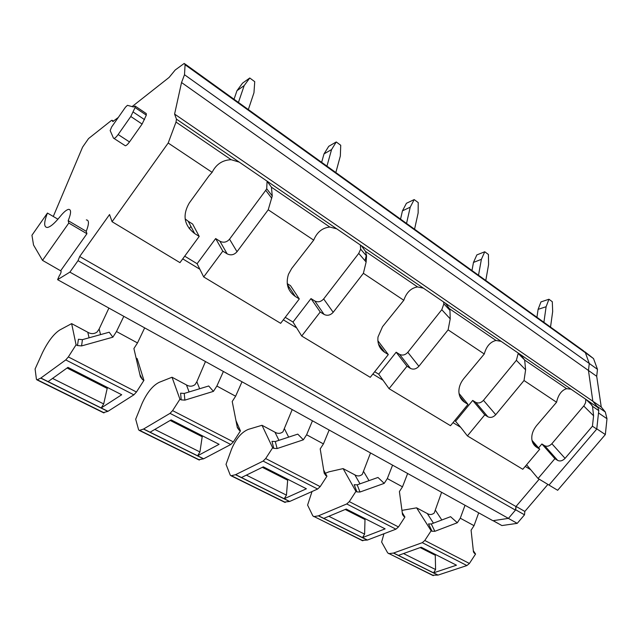 <?xml version="1.0" encoding="UTF-8"?>
<svg xmlns="http://www.w3.org/2000/svg" width="639" height="639" viewBox="0 0 639 639"><rect width="100%" height="100%" fill="white"/><g stroke="black" fill="none" stroke-linecap="round" stroke-linejoin="round"><path stroke-width="0.96" d="M185.006 63.972L583.447 350.779L585.388 352.728L589.278 363.487L588.463 370.484L592.84 401.244L598.04 407.682L598.759 410.613L596.754 429.073L549.005 485.081L557.663 490.289L605.341 434.56L606.986 418.729L605.301 411.995L601.251 407.019L596.706 376.315L597.481 369.342L593.527 358.583L584.901 351.825M132.081 106.601L169.119 77.415L175.198 70.01L184.24 63.413L185.078 64.739L184.503 74.731L181.54 82.527L174.591 114.077L176.46 119.142L176.021 122.073L168.185 143.024L112.073 221.709L109.557 214.536L79.683 256.519L515.961 506.535L539.204 479.178M515.961 506.535L515.449 510.122L508.436 518.381L492.893 520.697L57.59 279.666L69.875 272.126L78.03 260.672L515.449 510.122M53.277 216.469L82.583 147.138L88.541 138.575L111.17 120.667L112.009 120.244L112.799 121.546L118.295 117.456M184.503 74.731L589.278 363.487L588.463 370.484L592.84 401.244L596.858 406.212L605.301 411.995M181.54 82.527L596.706 376.315M174.591 114.077L601.251 407.019M176.46 119.142L266.934 181.061L271.431 187.195L272.262 195.981L268.22 209.792L313.693 240.144L291.696 268.468L288.461 274.307C285.529 283.74 287.806 291.112 295.266 296.424L299.3 298.948L290.505 285.681L287.238 283.62M266.934 181.061L361.291 245.64L365.548 251.439L366.554 255.967L366.131 262.03L363.383 273.308L403.8 300.282L382.537 326.681L378 336.985C377.282 343.71 379.518 348.822 384.718 352.321L388.312 354.573L377.865 340.731M361.291 245.64L445.383 303.198L449.433 308.693L449.952 310.354L450.215 318.869L448.107 329.86L484.266 353.99L463.714 378.703C460.455 382.817 458.842 387.122 458.882 391.627C459.09 396.348 461.054 399.926 464.761 402.346L467.996 404.367L459.042 393.488M445.383 303.198L520.801 354.813L524.667 360.045L525.609 369.829L524.028 380.524L556.561 402.243L536.688 425.47C532.926 430.143 531.328 434.871 531.896 439.672C532.439 443.051 534.076 445.615 536.816 447.372L539.731 449.193L532.023 440.399M520.801 354.813L588.831 401.372L592.513 406.356L593.591 415.781L592.433 426.189L596.754 429.073M592.433 426.189L565.06 458.355C562.592 460.855 560.139 461.542 557.695 460.423L554.892 458.674L538.07 478.491L549.005 485.081M538.07 478.491L526.592 464.769M525.218 466.398L530.761 469.753M453.011 422.643L460.671 427.283L454.808 420.446M372.841 374.063L383.057 380.253L378.711 374.174L374.694 371.73M283.325 319.827L296.648 327.895L292.997 322.04L285.242 317.327M182.73 258.875L199.863 269.251L197.108 263.715L184.711 256.175M79.683 256.519L78.03 260.672M69.875 272.126L508.436 518.381M57.59 279.666L59.235 275.88C60.705 273.636 61.312 272.022 61.048 271.032L42.525 260.377L33.532 245.017L31.95 235.248L47.446 213.051C43.787 222.58 43.779 227.388 47.414 227.468C50.457 226.917 54.674 223.299 60.066 216.613C63.636 212.172 66.48 209.752 68.613 209.36C71.336 209.432 71.201 213.202 68.197 220.679L68.796 223.067L42.525 260.377M60.777 270.585L86.928 233.73L86.241 231.31C89.133 223.858 89.172 220.056 86.337 219.912M124.741 145.388L125.34 145.78C126.386 145.588 127.768 144.31 129.493 141.946L142.106 124.054L146.315 115.14L146.259 113.574L135.34 106.194M239.258 162.114L231.158 159.71C222.532 160.03 216.182 164.239 212.108 172.346L208.905 175.957L189.352 202.882C182.243 215.079 184.016 225.311 194.663 233.554L199.216 236.398L192.635 224.049L188.193 221.254L194.663 233.554M336.721 228.826L329.828 227.053C322.36 227.803 316.984 232.165 313.693 240.144M423.433 288.173L417.531 286.919C411.029 287.997 406.452 292.454 403.8 300.282M501.072 341.314L496 340.475C490.305 341.817 486.391 346.322 484.266 353.99M571.002 389.175L566.617 388.68C561.609 390.221 558.254 394.742 556.561 402.243M554.892 458.674L541.88 443.977L544.644 445.718C547.056 446.837 549.46 446.174 551.864 443.722L584.102 405.565L585.612 402.642L585.763 399.271M541.88 443.977L538.581 447.883M524.028 380.524L495.744 414.695C493.18 417.347 490.56 418.042 487.876 416.788L484.777 414.855L467.405 435.902L522.79 469.282L539.731 449.193M467.405 435.902L460.671 427.283M448.107 329.86L418.888 366.283C416.221 369.102 413.409 369.805 410.438 368.399L406.995 366.243L389.063 388.672L450.495 425.702L467.996 404.367M389.063 388.672L383.057 380.253M363.383 273.308L333.183 312.303C330.411 315.307 327.376 316.017 324.077 314.428L320.219 312.016L301.704 336.018L370.253 377.329L388.312 354.573M301.704 336.018L296.648 327.895M268.22 209.792L237.021 251.726C234.13 254.953 230.839 255.656 227.141 253.851L222.803 251.135L203.689 276.935L280.649 323.326L299.3 298.948M203.689 276.935L199.863 269.251M112.073 221.709L179.966 262.637L199.216 236.398M86.928 233.73L68.796 223.067M57.925 219.201L47.446 213.051M86.241 231.31L68.197 220.679M168.185 143.024L212.108 172.346M129.493 141.946L118.151 134.533L130.803 116.498L135.077 107.552L135.045 106.002L133.415 106.969L127.433 105.331L125.468 107.2L111.625 126.993L110.164 130.564L113.47 138.112L125.34 145.78M118.151 134.533C116.426 136.922 115.052 138.216 114.022 138.431M222.803 251.135L215.662 238.555L219.912 241.222C223.514 243.004 226.725 242.325 229.537 239.186L237.021 251.726M267.094 181.172L266.703 188.713L265.736 190.302L229.537 239.186M185.142 218.913L188.193 221.254M189.248 228.682L190.909 226.414M215.662 238.555L197.108 263.715M320.219 312.016L311.001 298.589L314.779 300.961C318.006 302.535 320.978 301.856 323.669 298.924L333.183 312.303M360.34 244.993L360.652 249.154L358.743 253.395L323.669 298.924M288.453 288.373L289.267 287.31M311.001 298.589L292.997 322.04M406.995 366.243L396.164 352.217L399.551 354.349C402.466 355.747 405.222 355.068 407.818 352.313L418.888 366.283M443.562 301.951L443.873 303.868L441.781 309.715L407.818 352.313M396.164 352.217L378.711 374.174M484.777 414.855L472.708 400.421L475.759 402.338C478.403 403.592 480.975 402.913 483.475 400.326L495.744 414.695M518.285 353.095L516.376 360.316L483.475 400.326M472.708 400.421L455.791 421.045M550.522 327.08L552.671 311.536L552.296 301.72L548.949 299.244L546.113 306.728L543.901 322.312M548.949 299.244L540.961 301.912L538.102 309.364L536.936 317.303M538.102 309.364L546.113 306.728M485.784 280.473L488.587 264.594L488.42 254.482L484.745 251.766L481.391 259.33L478.507 275.241M484.745 251.766L476.854 254.913L473.475 262.429L471.973 270.537M473.475 262.429L481.391 259.33M365.005 260.712L366.427 254.881M414.559 229.209L418.138 212.995L418.226 202.579L414.184 199.584L410.214 207.188L406.54 223.434M414.184 199.584L406.436 203.282L402.45 210.854L400.549 219.121M402.45 210.854L410.214 207.188M335.834 172.538L340.339 156.012L340.731 145.269L336.258 141.962L331.561 149.582L326.944 166.14M336.258 141.962L328.742 146.315L324.021 153.895L321.649 162.322M324.021 153.895L331.561 149.582M248.339 109.557L253.963 92.751L254.737 81.68L249.761 77.998L244.186 85.586L238.435 102.424M249.761 77.998L242.556 83.126L236.981 90.682L234.026 99.253M236.981 90.682L244.186 85.586M420.166 547.591L435.279 555.275L435.582 569.557L433.569 572.84L456.478 565.196L421.181 547.224L398.393 555.395L438.074 575.076L432.347 575.22M435.279 555.275L435.343 554.436M401.947 510.377L416.612 507.845L431.141 530.777L424.799 540.49L422.275 542.671L393.48 553.07L437.915 575.116M438.074 575.076L466.901 565.547L469.401 563.462L475.568 554.045L473.291 550.666M383.943 533.749L381.627 542.048L387.705 552.927L433.034 575.563M393.48 553.07L388.672 553.646M457.3 522.75L434.855 531.305L432.06 531.257L428.513 523.924L431.285 523.972L450.567 516.687L457.3 522.75L460.272 518.205L474.034 525.673L478.699 512.845M431.141 530.777L432.06 531.257M474.034 525.673L471.087 530.178L473.467 551.976L475.568 554.045M416.612 507.845L427.275 513.54C429.712 514.986 432.036 514.802 434.248 513.005L441.613 492.31M460.272 518.205L465.032 505.273M345.228 509.475L364.997 519.531L364.605 534.14L362.489 537.583L385.125 528.868L346.226 509.059L323.797 518.389L367.441 540.035L361.874 540.402M364.997 519.531L365.101 518.668M325.379 473.267L328.965 471.822L343.111 468.603L355.931 491.383L349.293 501.607L346.745 503.955L318.406 515.841L367.281 540.083M367.441 540.035L395.94 529.172L398.472 526.935L404.918 517.047L402.258 512.686M312.024 491.527L307.599 505.082L312.854 515.929L362.521 540.722M318.406 515.841L313.749 516.624M384.207 483.372L359.997 492.022L356.945 491.918L354.182 484.713L357.193 484.825L377.976 477.461L384.207 483.372L387.314 478.587L402.49 486.83L407.642 473.499M355.931 491.383L356.945 491.918M402.49 486.83L399.407 491.559L402.506 514.483L404.918 517.047M343.111 468.603L354.853 474.865C357.457 476.406 359.941 476.247 362.305 474.378L370.532 452.947M387.314 478.587L392.578 465.152M262.341 467.325L287.678 480.209L286.44 495.129L284.219 498.747L306.401 488.779L263.316 466.845L241.454 477.533L289.683 501.463L284.323 502.086M287.678 480.209L287.822 479.322M235.503 474.721L231.054 475.767L230.256 475.112L226.022 464.345L231.574 449.105C236.007 438.658 241.614 432.076 248.411 429.352L262.006 425.286L272.653 447.771L265.68 458.554L263.116 461.086L235.503 474.721L289.523 501.511M289.683 501.463L317.631 489.035L320.187 486.622L326.952 476.207L323.685 470.088M303.349 439.816L277.126 448.538L273.78 448.362L271.982 441.357L275.281 441.541L297.774 434.121L303.349 439.816L306.616 434.768L323.43 443.905L329.157 430.039M272.653 447.771L273.78 448.362M323.43 443.905L320.203 448.89L324.205 473.243L326.952 476.207M262.006 425.286L274.978 432.212C277.781 433.865 280.449 433.721 282.981 431.788L292.207 409.575M306.616 434.768L312.463 420.789M170.174 420.446L202.196 436.733L199.943 451.965L197.595 455.775L219.089 444.321L171.108 419.895L150.077 432.204L203.657 458.786L198.593 459.729M202.196 436.733L202.395 435.822M143.487 429.073L139.31 430.438L138.631 429.831L135.684 419.232L142.074 403.449C147.026 392.594 152.737 385.557 159.199 382.322L172.027 377.234L179.934 399.207L172.602 410.621L170.022 413.361L143.487 429.073L203.506 458.842M203.657 458.786L230.775 444.504L233.347 441.9L240.448 430.902L235.975 420.646M213.434 391.372L184.879 400.134L181.196 399.87L180.605 393.161L184.24 393.432L208.705 385.988L213.434 391.372L216.869 386.044L235.615 396.22L242.005 381.779M179.934 399.207L181.196 399.87M235.615 396.22L232.221 401.492L237.349 427.667L239.274 430.287L240.448 430.902M172.027 377.234L186.452 384.942C189.479 386.715 192.347 386.603 195.071 384.59L196.852 381.731L205.478 361.554M216.869 386.044L223.402 371.483M67.063 368.008L107.192 388.416L103.694 403.936L101.21 407.962L121.706 394.742L67.958 367.369L48.101 381.619L107.967 411.316L103.31 412.65M107.192 388.416L107.464 387.482M40.744 378.12L36.95 379.87L36.431 379.318L35.089 368.999L42.486 352.648C48.053 341.354 53.836 333.79 59.85 329.948L71.64 323.63L76.073 344.812L68.341 356.929L65.761 359.917L40.744 378.12L107.823 411.388M107.967 411.316L133.878 394.83L136.458 392.011L143.927 380.349L137.177 358.623L136.099 358.048M112.855 337.184L81.568 345.923L77.487 345.547L78.421 339.261L82.439 339.644L109.213 332.216L112.855 337.184L116.474 331.529L137.489 342.943L144.67 327.879M76.073 344.812L77.487 345.547M137.489 342.943L133.91 348.535L140.412 376.802L142.617 379.662L143.927 380.349M71.64 323.63L87.783 332.248C91.057 334.165 94.165 334.085 97.112 331.992L99.125 329.045L108.91 308.086M116.474 331.529L123.822 316.337M606.986 418.729L598.503 412.962L596.778 428.849L605.341 434.56M583.447 350.779L585.388 352.728L589.278 363.487L597.481 369.342M515.745 509.722L516.064 506.423L524.843 511.44L524.507 514.826L517.231 523.357L508.388 518.389L493.156 520.657L501.479 525.33M524.843 511.44L547.879 484.41M517.231 523.357L501.974 525.546M185.078 64.739L593.527 358.583M588.831 401.372L598.04 407.682M592.513 406.356L598.759 410.613M112.4 120.891L113.199 121.418M176.021 122.073L231.158 159.71M271.431 187.195L329.828 227.053M365.548 251.439L417.531 286.919M449.433 308.693L496 340.475M524.667 360.045L566.617 388.68M583.742 406.013L593.591 415.781M565.06 458.355L551.864 443.722M544.644 445.718L557.695 460.423M135.077 107.552L146.315 115.14M133.271 112.065L144.55 119.645M130.803 116.498L142.106 124.054M265.736 190.302L271.743 198.234M358.743 253.395L366.131 262.03M441.781 309.715L450.215 318.869M516.376 360.316L525.609 369.829M219.912 241.222L227.141 253.851M314.779 300.961L324.077 314.428M287.342 284.395L295.266 296.424M399.551 354.349L410.438 368.399M378.432 343.966L384.718 352.321M475.759 402.338L487.876 416.788M459.76 396.252L464.761 402.346M532.79 442.771L536.816 447.372M403.521 553.558L435.582 569.557M393.64 553.031L398.393 555.395M422.275 542.671L466.901 565.547M389.111 553.646L433.482 575.579M424.799 540.49L469.401 563.462M433.458 523.149L427.275 513.54M474.697 553.59L473.483 552.04M434.855 531.305L431.285 523.972M441.821 519.994L435.518 510.409M328.845 516.288L364.605 534.14M318.565 515.793L323.797 518.389M346.745 503.955L395.94 529.172M314.172 516.608L362.96 540.722M349.293 501.607L398.472 526.935M359.997 483.835L354.853 474.865M403.968 516.544L402.53 514.595M359.997 492.022L357.193 484.825M368.999 480.64L363.719 471.694M246.366 475.136L286.44 495.129M235.655 474.657L241.454 477.533M263.116 461.086L317.631 489.035M231.454 475.736L285.345 502.366M265.68 458.554L320.187 486.622M278.947 440.335L274.978 432.212M325.898 475.656L324.197 473.164M277.126 448.538L275.281 441.541M288.66 437.124L284.563 429.017M154.798 429.44L199.943 451.965M143.631 429.009L150.077 432.204M170.022 413.361L230.775 444.504M139.677 430.374L199.528 459.96M172.602 410.621L233.347 441.9M189.112 391.947L186.452 384.942M239.274 430.287L237.205 426.916M184.879 400.134L184.24 393.432M199.648 388.744L196.852 381.731M52.558 378.424L103.694 403.936M40.88 378.032L48.101 381.619M65.761 359.917L133.878 394.83M37.278 379.774L104.133 412.81M68.341 356.929L136.458 392.011M89.085 337.799L87.783 332.248M142.617 379.662L139.877 374.486M81.568 345.923L82.439 339.644M100.563 334.62L99.125 329.045M515.697 509.802L524.507 514.826M112.36 120.475L113.502 121.226M586.171 399.551L592.057 405.318M266.703 188.713L272.262 195.981M360.652 249.154L366.554 255.967M443.873 303.868L449.952 310.354M518.421 353.686L524.651 360.013M231.054 475.767L284.93 502.39M139.31 430.438L199.144 460M36.95 379.87L103.774 412.882M493.068 520.673L501.839 525.53"/></g></svg>
